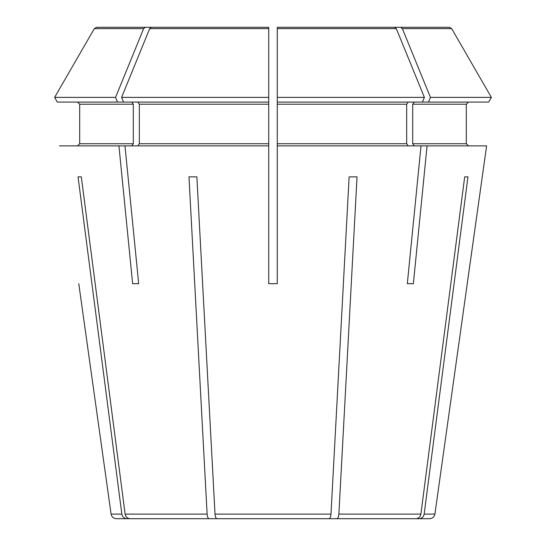 <?xml version="1.0" encoding="UTF-8"?>
<svg xmlns="http://www.w3.org/2000/svg" width="546" height="546" viewBox="0 0 546 546"><rect width="100%" height="100%" fill="white"/><g stroke="black" fill="none" stroke-linecap="round" stroke-linejoin="round"><path stroke-width="0.82" d="M188.971 176.856L196.867 176.856L188.971 176.856L207.118 514.1C207.371 516.905 208.046 518.441 209.138 518.7L336.862 518.7C337.954 518.441 338.629 516.905 338.882 514.1L357.029 176.856L349.133 176.856L357.029 176.856M81.306 176.856L78.037 176.856L81.306 176.856L125.109 514.1C125.716 516.905 127.348 518.441 129.996 518.7L209.138 518.7M394.683 27.3L396.321 28.638L277.272 28.638L277.272 27.3L277.272 29.436L277.272 27.3L449.365 27.3L451.678 28.638L491.38 97.386L488.67 102.082L277.272 102.082L277.272 97.386L424.399 97.386L422.481 102.082M117.479 102.082L115.561 97.386L54.62 97.386L57.33 102.082L123.519 102.082L121.601 97.386L149.679 28.638L151.317 27.3L252.04 27.3M77.552 102.082L79.689 104.218L79.689 143.741L77.552 145.878L79.689 143.741L79.689 104.218L77.552 102.082M131.777 102.082L133.292 104.218L133.292 143.741L131.777 145.878M115.561 97.386L143.632 28.638L145.27 27.3L96.635 27.3L239.087 27.3M57.33 102.082L54.62 97.386L94.321 28.638L96.635 27.3M145.27 27.3L245.993 27.3M378.535 518.7L419.273 518.7C421.922 518.441 423.553 516.905 424.16 514.1L467.963 176.856L464.694 176.856L467.963 176.856M78.037 176.856L121.84 514.1C122.447 516.905 124.079 518.441 126.727 518.7L116.387 518.7C113.459 518.454 111.691 516.919 111.097 514.1L78.761 283.681M126.727 518.7L167.465 518.7M414.223 102.082L412.708 104.218L466.311 104.218L468.448 102.082L466.311 104.218L466.311 143.741L412.708 143.741L414.223 145.878M54.62 97.386L94.321 28.638L143.632 28.638M424.16 514.1L434.903 514.1C434.309 516.919 432.541 518.454 429.613 518.7L419.273 518.7M300.007 27.3L449.365 27.3L451.678 28.638L491.38 97.386L488.67 102.082M491.38 97.386L430.439 97.386L428.521 102.082M400.73 27.3L402.368 28.638L430.439 97.386M268.728 29.436L268.728 102.082L123.519 102.082M464.694 176.856L420.891 514.1C420.283 516.905 418.652 518.441 416.004 518.7L336.862 518.7M196.867 176.856L215.015 514.1C215.26 516.905 215.936 518.441 217.035 518.7L328.965 518.7C330.064 518.441 330.74 516.905 330.985 514.1L349.133 176.856M132.63 283.681L138.677 283.681L132.63 283.681L118.932 145.878L59.391 145.878M137.824 102.082L139.332 104.218L139.332 143.741L137.824 145.878M151.317 27.3L268.728 27.3L268.728 283.681L268.728 145.878L124.979 145.878L138.677 283.681M124.979 145.878L118.932 145.878M434.903 514.1L486.609 145.878L277.272 145.878L277.272 29.436M468.448 145.878L466.311 143.741L468.448 145.878M413.37 283.681L407.323 283.681L413.37 283.681L427.068 145.878M412.708 104.218L412.708 143.741M408.176 145.878L406.668 143.741L406.668 104.218L408.176 102.082M396.321 28.638L424.399 97.386M407.323 283.681L421.021 145.878M277.272 283.681L277.272 145.878L277.272 283.681L268.728 283.681M277.272 28.638L277.272 97.386M467.24 283.681L486.609 145.878M268.728 97.386L121.601 97.386M207.118 514.1L125.109 514.1M133.292 104.218L79.689 104.218M121.84 514.1L111.097 514.1M451.678 28.638L402.368 28.638M420.891 514.1L338.882 514.1M268.728 104.218L139.332 104.218M268.728 143.741L139.332 143.741M406.668 104.218L277.272 104.218M406.668 143.741L277.272 143.741M133.292 143.741L79.689 143.741M330.985 514.1L215.015 514.1M268.728 28.638L149.679 28.638"/></g></svg>
